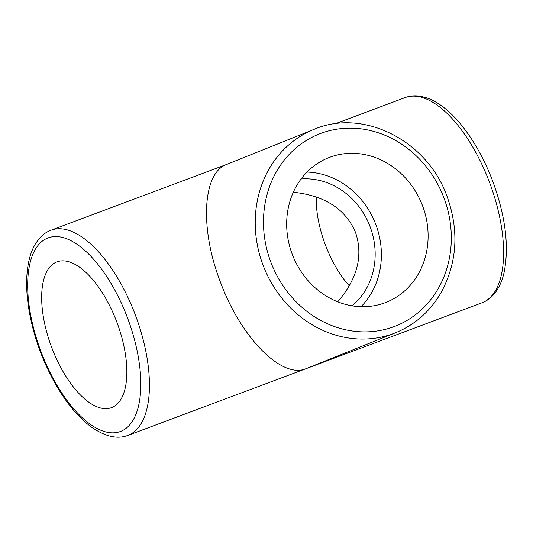 <?xml version="1.0" encoding="UTF-8"?>
<svg xmlns="http://www.w3.org/2000/svg" width="533" height="533" viewBox="0 0 533 533"><rect width="100%" height="100%" fill="white"/><g stroke="black" fill="none" stroke-linecap="round" stroke-linejoin="round"><path stroke-width="0.8" d="M395.613 332.732L305.449 368.896C281.304 378.59 240.843 337.396 220.562 282.47C199.575 228.684 202.467 172.892 226.685 164.431L313.984 129.386A109.558 97.879 68.1 0 0 263.968 267.519A109.558 97.879 68.1 0 0 395.613 332.732C414.947 324.77 430.071 311.452 440.991 292.77C457.227 262.776 459.259 230.676 447.074 196.47C427.419 140.685 363.259 107.972 313.984 129.386M292.291 254.394A77.811 69.517 -111.9 0 1 328.401 157.808A77.811 69.517 -111.9 0 1 421.903 204.119A77.811 69.517 -111.9 0 1 386.378 302.224A77.811 69.517 -111.9 0 1 292.291 254.394M51.808 347.769A77.811 34.951 69.5 0 1 56.971 261.876A77.811 34.951 69.5 0 1 116.987 322.485A77.811 34.951 69.5 0 1 111.544 407.612A77.811 34.951 69.5 0 1 51.808 347.769M349.328 285.861A70.962 31.88 69.5 0 1 316.256 196.904M307.008 172.086A77.811 69.517 -111.9 0 1 375.179 222.874A77.811 69.517 -111.9 0 1 361.054 306.702M351.993 305.815A70.962 63.4 68.1 0 0 369.502 225.153A70.962 63.4 68.1 0 0 301.078 178.988M293.317 192.226C324.757 195.584 345.484 208.963 355.511 232.375C363.346 255.627 357.416 278.772 337.715 301.818M489.307 181.833A109.558 49.216 69.5 0 1 482.045 302.777C486.502 301.078 490.38 298.353 493.671 294.596C498.635 288.833 502.133 281.351 504.171 272.143C509.281 246.079 505.404 215.585 492.532 180.667C484.564 159.867 474.637 141.885 462.737 126.714C456.095 118.326 449.259 111.517 442.217 106.294C436.567 102.103 430.911 99.138 425.247 97.399L419.551 96.133C414.527 95.42 409.744 95.9 405.207 97.572A109.558 49.216 69.5 0 1 489.307 181.833M51.041 230.196C46.524 231.915 42.6 234.693 39.275 238.531L35.811 243.228C32.686 248.258 30.368 254.208 28.862 261.083C26.07 274.035 25.91 289.079 28.389 306.209C32.526 333.192 41.467 358.982 55.212 383.593C66.112 402.701 78.085 417.126 91.13 426.866C105.154 436.634 117.407 439.478 127.88 435.394A109.558 49.216 -110.5 0 0 135.149 314.457A109.558 49.216 -110.5 0 0 51.041 230.196L226.925 164.331M443.849 197.643A103.335 92.316 -111.9 0 1 345.937 329.854A103.335 92.316 -111.9 0 1 282.383 162.552A103.335 92.316 -111.9 0 1 443.849 197.643M127.34 317.448A103.335 46.418 69.5 0 1 94.488 427.046A103.335 46.418 69.5 0 1 30.934 259.738A103.335 46.418 69.5 0 1 127.34 317.448M127.88 435.394L482.045 302.777M335.217 123.783L405.207 97.572"/></g></svg>
